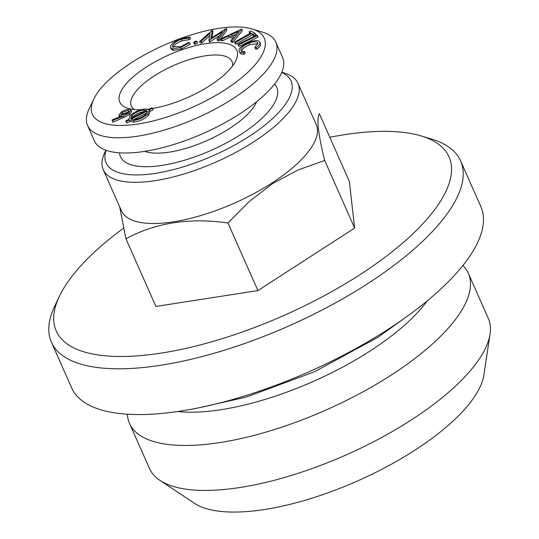 <?xml version="1.0" encoding="UTF-8"?>
<svg xmlns="http://www.w3.org/2000/svg" width="539" height="539" viewBox="0 0 539 539"><rect width="100%" height="100%" fill="white"/><g stroke="black" fill="none" stroke-linecap="round" stroke-linejoin="round"><path stroke-width="0.81" d="M252.023 28.951L262.426 32.077A102.936 37.413 156.1 0 1 275.8 42.116L282.557 57.363A102.936 37.413 156.1 0 1 239.842 113.83A102.936 37.413 156.1 0 1 94.332 140.773L87.574 125.526A102.936 37.413 156.1 0 1 89.117 108.871L93.793 99.068A93.988 34.166 156.1 0 1 164.469 44.966A93.988 34.166 156.1 0 1 252.023 28.951A93.988 34.166 156.1 0 1 225.241 89.676A93.988 34.166 156.1 0 1 127.655 125.189A93.988 34.166 156.1 0 1 93.793 99.068M181.461 38.39L189.991 37.083L188.387 38.168L181.427 39.226C176.132 41.314 173.16 43.592 172.507 46.051L172.621 46.785L180.963 46.597L188.037 42.669L189.553 42.621L180.781 47.459L172.702 48.901L170.567 47.661L170.425 46.725C171.281 43.693 174.966 40.91 181.461 38.39M121.753 115.05L127.602 113.082L129.064 110.899L128.154 110.401L128.828 111.923L122.986 113.884L121.76 115.05L120.851 114.578L122.306 112.361L122.986 113.884M144.331 111.566L144.25 111.573C139.635 112.287 135.754 114.113 132.607 117.044L131.927 117.832M143.569 110.05C138.961 110.764 135.08 112.584 131.934 115.521L130.667 118.472L146.662 110.387L143.569 110.05L144.25 111.573M257.938 43.261C257.244 41.294 254.26 41.254 248.991 43.14C243.722 45.444 241.048 47.742 240.98 50.039C241.149 51.165 242.355 51.67 244.591 51.562L243.48 52.667C240.711 52.809 239.249 52.162 239.094 50.733C238.858 49.44 239.875 47.877 242.139 46.044L249.065 42.224C255.52 39.94 259.131 40.021 259.892 42.473C260.094 43.915 258.855 45.64 256.16 47.641L254.886 47.479L257.837 42.877M260.566 43.996L259.744 41.927L260.566 43.996C260.775 45.444 259.528 47.162 256.84 49.164L255.56 49.002L254.886 47.479M239.916 52.802L239.094 50.733M241.317 50.807L241.095 50.471M258.033 37.11L239.087 46.502L237.874 44.38L256.82 34.988L258.033 37.11M257.359 35.587L238.413 44.98L239.087 46.502M235.327 42.608L234.505 42.136L235.179 43.659L236.008 44.137L252.353 34.92L251.679 33.391L235.327 42.608L236.008 44.137M234.505 42.136L250.857 32.919L249.045 31.882L249.853 33.479M147.322 111.088L131.145 119.045L134.467 119.503C139.089 118.748 142.956 116.909 146.076 113.998L147.369 111.216M125.722 120.972L128.72 119.456L130.209 115.696C134.11 112.099 138.887 109.862 144.546 108.979L148.575 109.43L151.836 107.78L152.416 108.305L149.148 109.956L147.807 113.823C143.886 117.448 139.082 119.705 133.389 120.588L129.171 120.029L126.274 121.504L125.722 120.972L126.955 123.027L129.845 121.551L134.063 122.11C139.756 121.228 144.56 118.978 148.481 115.346L150.004 111.809L149.323 110.286M226.272 28.52L218.679 39.165L217.008 39.374L222.513 31.754L208.923 40.385L210.069 33.25L201.195 41.341L199.558 41.55L212.265 30.265L210.938 38.39L226.272 28.52L226.946 30.049L220.626 38.916M249.045 31.882L250.81 30.885L255.237 33.438L255.91 34.961L254.152 35.951L252.353 34.92M462.913 265.505A185.288 67.348 156.1 0 1 468.317 273.3A185.288 67.348 156.1 0 1 391.442 374.935A185.288 67.348 156.1 0 1 129.515 423.438A185.288 67.348 156.1 0 1 127.372 414.195M468.317 273.3L488.253 318.279A185.288 67.348 156.1 0 1 490.045 334.079A185.288 67.348 156.1 0 1 411.372 419.915A185.288 67.348 156.1 0 1 159.948 480.357A185.288 67.348 156.1 0 1 149.451 468.418L129.515 423.438M212.265 30.265L212.945 31.794L211.975 37.717M354.635 228.064L349.36 181.407L319.391 113.783C316.393 118.567 318.151 134.117 324.667 160.44L354.635 228.064L257.905 290.582L155.906 306.435L125.937 238.804L119.611 206.653M329.801 137.27A214.825 78.088 156.1 0 1 421.127 135.929A214.825 78.088 156.1 0 1 359.904 274.722A214.825 78.088 156.1 0 1 136.852 355.895A214.825 78.088 156.1 0 1 59.452 296.201A214.825 78.088 156.1 0 1 123.465 228.213M120.116 115.979L118.91 115.319L121.059 112.2C124.159 110.131 127.036 109.174 129.683 109.336L131.017 110.071L128.848 113.237L129.522 114.767L112.954 122.259L112.058 120.002L121.679 115.946L120.116 115.979L120.352 116.512M244.591 51.562L245.265 53.085L244.16 54.19C241.391 54.331 239.929 53.684 239.774 52.256M147.807 113.823L148.481 115.346M181.427 39.226L182.101 40.755C176.805 42.844 173.834 45.114 173.181 47.58M172.507 46.051L173.066 47.317M324.667 160.44L298.027 170.001L272.68 183.523L249.301 201.485L227.936 222.951C189.297 217.5 155.299 222.782 125.937 238.804M227.936 222.951L257.905 290.582M274.587 84.077A85.485 31.073 156.1 0 1 241.263 134.198A85.485 31.073 156.1 0 1 161.848 165.433A85.485 31.073 156.1 0 1 119.469 152.813M281.702 72.482A101.15 36.767 156.1 0 1 249.085 136.441A101.15 36.767 156.1 0 1 147.208 174.393A101.15 36.767 156.1 0 1 106.102 150.293M199.558 41.55L200.238 43.073L201.876 42.871L209.664 35.756M222.297 40.829L220.923 40.62L220.249 39.091L241.762 29.052L242.435 30.582L232.774 42.46L231.453 42.258L230.78 40.728L233.913 36.814L228.61 35.992L229.284 37.514L222.297 40.829L221.623 39.307L220.249 39.091M275.8 42.116A102.936 37.413 156.1 0 1 233.091 98.583A102.936 37.413 156.1 0 1 87.574 125.526M131.934 115.521L132.607 117.044M197.55 43.019L196.917 41.166L194.815 42.763L193.669 42.318L195.724 41.052L196.87 41.496L197.55 43.019L195.495 44.286L194.343 43.841M194.815 42.763L195.495 44.286M257.938 43.753L249.665 44.67C244.396 46.967 241.728 49.265 241.654 51.562M248.991 43.14L249.665 44.67M131.017 110.071L131.691 111.593L129.522 114.767M238.413 44.98L237.874 44.38M189.991 37.083L190.665 38.613L189.068 39.697L182.101 40.755M188.387 38.168L189.068 39.697M128.154 110.401L122.306 112.361M230.652 35.015L234.856 35.668L238.346 31.363L230.652 35.015M128.848 113.237L122.986 116.262L123.66 117.785M122.986 116.262L112.28 120.736M134.251 109.518A55.052 20.01 156.1 0 1 131.361 106.122A55.052 20.01 156.1 0 1 163.506 70.447A55.052 20.01 156.1 0 1 224.622 56.076A55.052 20.01 156.1 0 1 232.013 61.52A55.052 20.01 156.1 0 1 232.585 65.94M243.48 52.667L244.16 54.19M256.16 47.641L256.84 49.164M235.914 34.361L233.576 35.473M146.945 112.934L133.84 119.55M208.923 40.385L209.597 41.907L210.028 41.853L219.831 35.466M421.127 135.929L431.53 139.055A223.779 81.342 156.1 0 1 460.602 160.885A223.779 81.342 156.1 0 1 367.753 283.629A223.779 81.342 156.1 0 1 51.421 342.204A223.779 81.342 156.1 0 1 54.783 306.004L59.452 296.201M460.602 160.885L480.869 206.626A223.779 81.342 156.1 0 1 388.026 329.376A223.779 81.342 156.1 0 1 71.694 387.952L51.421 342.204M427.232 300.883A161.121 58.562 156.1 0 1 370.253 350.882A161.121 58.562 156.1 0 1 177.553 411.526M228.61 35.992L221.623 39.307M140.928 109.707A64 23.265 156.1 0 1 128.114 108.373A64 23.265 156.1 0 1 168.882 54.931A64 23.265 156.1 0 1 235.86 60.624A64 23.265 156.1 0 1 210.264 85.378A64 23.265 156.1 0 1 152.497 108.487M149.519 108.945A64 23.265 156.1 0 1 147.956 109.154M220.343 39.307L219.36 40.688L217.682 40.897L217.008 39.374M218.679 39.165L219.36 40.688M255.237 33.438L253.478 34.429L254.152 35.951M253.478 34.429L251.679 33.391M189.553 42.621L190.227 44.151L181.454 48.982L173.376 50.423L171.24 49.184L170.567 47.661M180.781 47.459L181.454 48.982M209.348 40.331L210.028 41.853M256.524 101.831A65.34 23.75 156.1 0 1 229.87 128.282A65.34 23.75 156.1 0 1 144.762 151.358M152.416 108.305L153.096 109.828L149.849 111.465M232.902 38.08L229.284 37.514M281.789 72.26L284.154 72.967A106.52 38.72 156.1 0 1 297.993 83.363A106.52 38.72 156.1 0 1 253.795 141.791A106.52 38.72 156.1 0 1 103.218 169.67A106.52 38.72 156.1 0 1 104.822 152.436L105.88 150.213M297.993 83.363L316.231 124.529A106.52 38.72 156.1 0 1 272.04 182.957A106.52 38.72 156.1 0 1 121.464 210.837L103.218 169.67M201.195 41.341L201.876 42.871M133.389 120.588L134.063 122.11M172.702 48.901L173.376 50.423M126.274 121.504L126.955 123.027M490.045 334.079L483.901 374.901A162.549 59.088 156.1 0 1 414.882 450.2A162.549 59.088 156.1 0 1 194.316 503.224L159.948 480.357M241.762 29.052L232.1 40.937L230.78 40.728M194.303 44.164L193.669 42.318M129.171 120.029L129.845 121.551M232.1 40.937L232.774 42.46M119.584 116.848L118.91 115.319M409.135 314.897L377.913 337.326L314.345 371.822L246.027 397.155L200.11 407.531"/></g></svg>
